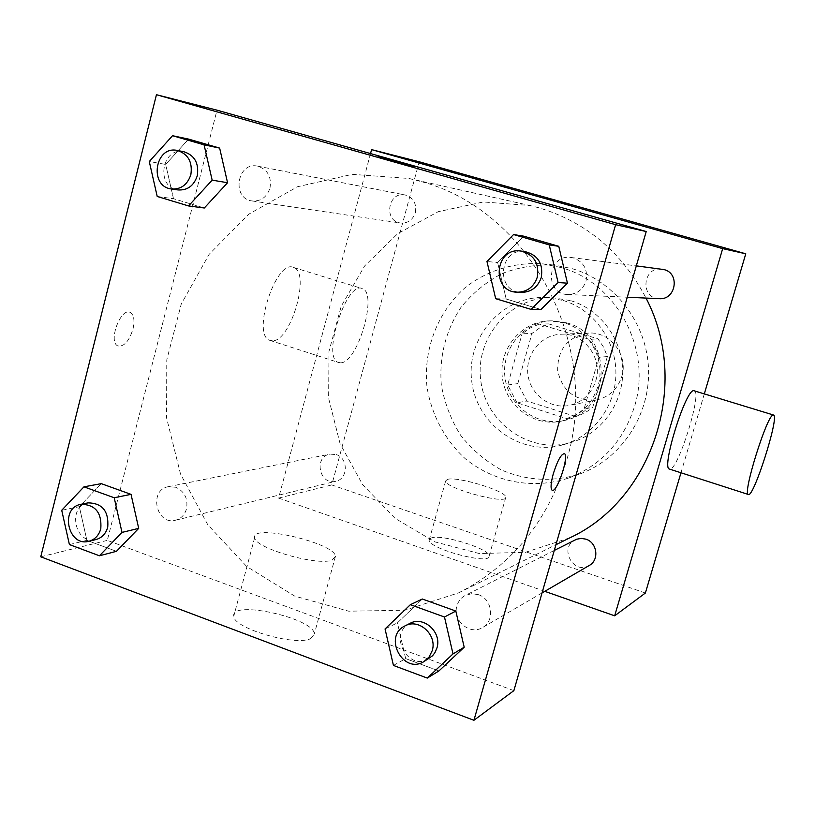 <?xml version="1.0" encoding="UTF-8"?>
<svg xmlns="http://www.w3.org/2000/svg" width="815" height="815" viewBox="0 0 815 815"><rect width="100%" height="100%" fill="white"/><g stroke="black" fill="none" stroke-linecap="round" stroke-linejoin="round"><path stroke-width="0.61" stroke-dasharray="4.08 3.06" d="M621.764 376.612C628.66 355.381 610.333 331.41 588.715 333.07C567.851 336.544 557.501 349.085 557.654 370.723C562.635 391.771 575.675 401.51 596.763 399.921C609.274 396.915 617.607 389.142 621.764 376.612M595.826 380.615C603.12 358.019 583.672 332.469 560.761 334.242C541.089 334.904 525.298 354.311 527.886 374.309C530.117 394.348 550.064 409.456 569.339 405.422C582.593 402.233 591.415 393.971 595.826 380.615M575.716 416.557L526.938 401.041L517.82 383.61L531.971 333.427L539.876 327.773L548.77 323.922L598.006 338.867L603.589 347.19L607.379 356.512L592.75 407.266L587.116 411.422L580.942 414.672L566.659 418.625L516.975 402.773L526.938 401.041M548.77 323.922L539.194 324.095L589.367 339.356L598.006 338.867M607.379 356.512L598.913 357.357L584.019 409.15L592.75 407.266M598.913 357.357L595.052 347.842L589.367 339.356M539.194 324.095L530.147 328.027L522.089 333.793L531.971 333.427M516.975 402.773L507.694 384.996L522.089 333.793M566.659 418.625L575.818 414.835L584.019 409.15M566.68 322.862C613.96 334.527 611.963 412.115 564.357 420.448C536.983 427.019 508.102 405.676 504.943 377.07C501.225 348.535 524.208 320.947 552.366 320.835L566.68 322.862M564.357 322.903L549.972 320.855C521.682 320.978 498.597 348.698 502.335 377.386C505.514 406.135 534.518 427.59 562.024 420.988C579.974 416.159 591.945 404.617 597.925 386.361C606.014 360.383 589.816 329.963 564.357 322.903M507.694 384.996L517.82 383.61M570.683 300.664C600.563 309.476 622.782 339.733 622.711 372.078C622.772 404.434 600.594 434.212 570.836 442.565C529.954 454.536 485.404 422.995 480.718 379.984C475.064 337.094 510.852 295.876 553.405 297.811L570.683 300.664M563.053 300.419C593.402 309.384 615.987 340.15 615.916 373.056C615.977 405.962 593.452 436.249 563.236 444.725C521.712 456.879 476.5 424.798 471.722 381.074C465.976 337.461 502.295 295.56 545.51 297.516L563.053 300.419M572.069 268.624C614.581 280.93 646.988 323.086 648.536 369.277C650.238 415.456 620.938 459.283 579.567 474.075C552.876 482.236 526.765 480.83 501.215 469.878C485.414 461.066 471.865 449.503 460.567 435.169C450.909 419.644 444.491 402.824 441.292 384.731C439.132 356.583 445.673 330.809 460.933 307.418C472.364 293.319 486.046 282.051 501.979 273.606C518.798 267.116 536.28 264.284 554.404 265.12L572.069 268.624M560.649 267.442L542.566 263.846C514.795 261.961 487.716 270.254 465.742 287.114C437.838 311.412 423.291 349.003 426.928 386.463C431.267 414.336 444.715 439.764 465.212 458.672C493.992 482.185 533.071 489.835 568.361 478.12C601.226 465.355 623.271 441.506 634.498 406.573C652.54 349.38 616.395 282.255 560.649 267.442M704.354 393.767L680.973 472.771M645.388 593.014L331.787 484.956L419.205 161.778M589.194 565.498C573.566 575.329 558.519 547.537 575.247 539.836M659.192 298.677C639.693 298.443 642.689 266.047 661.943 269.154M415.344 212.684C416.801 203.556 413.409 197.648 405.167 194.979C388.134 191.005 383.162 221.099 400.501 223.015C407.785 223.473 412.736 220.03 415.344 212.684M544.777 591.333L278.608 498.087L370.53 153.577M336.167 454.546C348.494 458.03 348.229 478.955 335.831 481.278C319.623 485.862 313.276 456.828 329.881 454.128L336.167 454.546M569.919 537.788L525.563 552.285L479.363 553.558L434.772 541.843L395 518.289L362.736 484.782L340.12 443.829L328.628 398.301L328.985 351.346L341.23 306.185L364.621 265.985L397.669 233.661L438.195 211.696L483.377 201.967L529.913 205.512L538.929 207.805C586.25 222.077 621.947 252.171 646.01 298.076M694.36 390.691C702.459 392.626 677.571 471.681 669.665 469.134M430.962 538.104L429.189 539.999C427.58 548.485 490.548 565.427 489.102 556.136C490.65 548.943 440.62 533.479 430.962 538.104M278.608 498.087L331.787 484.956M340.711 362.797C357.653 363.235 378.191 292.819 362.288 288.602C346.569 280.289 321.436 357.693 338.337 362.42L340.711 362.797M447.323 479.444C456.706 475.909 507.022 491.221 505.799 497.272C507.633 505.259 444.409 488.154 445.652 480.982L447.323 479.444M544.491 197.831L571.407 205.349M272.393 340.802L269.796 340.344C251.244 335.067 276.112 258.681 293.502 267.452C310.973 272.159 290.863 341.791 272.393 340.802M419.99 181.276L408.987 178.475L352.335 174.339L297.607 186.716L248.758 214.182L209.129 254.341L181.236 304.097L166.78 359.863L166.555 417.81L180.523 474.055L207.815 524.799L246.711 566.507L294.755 596.122L348.718 611.199L404.821 610.231L458.876 592.77C511.698 565.6 547.558 521.641 566.445 460.882C602.611 345.336 529.037 208.813 419.99 181.276M478.324 594.644C492.352 598.903 495.174 620.979 482.521 627.54C469.929 635.69 452.091 620.398 456.971 605.759C458.387 601.052 461.188 597.589 465.385 595.378L471.712 593.677L478.324 594.644M269.989 188.061C271.711 176.723 267.595 169.418 257.642 166.158C237.094 161.35 231.236 198.677 252.141 200.959C260.922 201.488 266.872 197.189 269.989 188.061M573.77 258.049L571.121 257.499C547.364 253.659 543.768 294.246 567.8 294.521C576.806 294.317 582.878 289.834 586.005 281.053C588.043 269.867 583.968 262.196 573.77 258.049M175.826 487.258L168.308 486.698C148.462 489.897 156.185 525.726 175.551 520.215C181.083 518.656 184.73 514.866 186.513 508.855C188.163 498.648 184.608 491.455 175.826 487.258M513.868 690.641L107.305 540.376L217.004 110.168M69.397 544.573L86.889 540.345L116.463 551.317L86.889 540.345L79.34 506.686L101.264 483.652L79.34 506.686L61.716 510.282M495.673 298.687L506.176 299.013L540.936 309.496L506.176 299.013L497.649 262.552L523.739 236.167L497.649 262.552L486.973 261.483M157.214 196.466L173.493 198.707L204.31 207.998L173.493 198.707L165.689 164.436L188.601 139.11L165.689 164.436L149.277 161.543M393.441 665.448L405.666 658.612L438.918 670.949L405.666 658.612L397.435 622.843L422.323 599.015L397.435 622.843L385.057 628.956M40.75 556.808L107.305 540.376M310.902 638.461L314.315 634.019C314.661 618.32 230.288 599.453 233.783 616.181C233.202 628.447 296.487 646.753 310.902 638.461M132.977 329.087C134.883 320.377 133.955 314.824 130.217 312.43C120.671 307.061 107.784 342.117 117.92 345.947C124.033 346.874 129.045 341.261 132.977 329.087C134.893 320.387 133.966 314.835 130.227 312.43C120.681 307.072 107.784 342.127 117.931 345.947C124.043 346.884 129.055 341.261 132.988 329.087M552.275 490.324L552.04 490.212C550.4 488.389 550.828 482.877 553.314 473.658C557.358 460.933 561.015 454.24 564.265 453.578M332.255 559.997L335.454 556.339C335.159 542.953 250.5 523.271 254.647 537.706C254.555 548.149 318.257 566.476 332.255 559.997M414.417 166.922L377.936 156.775M409.976 623.383C387.777 633.571 407.907 671.927 428.69 658.846M405.666 658.612L397.435 622.843M88.091 502.865C66.728 506.288 75.112 545.49 95.956 539.561M86.889 540.345L79.34 506.686M524.952 251.58C498.974 247.373 495.082 292.116 521.356 292.402M506.176 299.013L497.649 262.552M183.884 151.743C161.655 146.537 155.4 187.481 177.996 189.936M173.493 198.707L165.689 164.436M588.715 333.07L560.761 334.242M596.763 399.921L569.339 405.422M562.024 420.988L564.357 420.448M549.972 320.855L552.366 320.835M563.236 444.725L570.836 442.565M545.51 297.516L553.405 297.811M568.361 478.12L579.567 474.075M542.566 263.846L554.404 265.12M489.102 556.136L505.799 497.272M429.189 539.999L445.652 480.982M269.796 340.344L338.337 362.42M293.502 267.452L362.288 288.602M458.876 592.77L555.932 544.715M408.987 178.475L529.913 205.512M554.282 550.431L465.385 595.378M542.036 592.933L482.521 627.54M252.141 200.959L400.501 223.015M257.642 166.158L405.167 194.979M567.8 294.521L627.275 297.22M571.121 257.499L636.311 265.863M175.551 520.215L335.831 481.278M168.308 486.698L329.881 454.128M254.647 537.706L233.783 616.181M335.454 556.339L314.315 634.019"/><path stroke-width="1.22" d="M370.53 153.577L371.589 149.624L419.205 161.778L745.776 253.791L704.354 393.767M680.973 472.771L645.388 593.014L614.673 615.814L544.777 591.333M554.343 200.704L571.397 205.339L554.343 200.704M371.589 149.624L722.681 248.626L745.776 253.791M554.282 550.431L576.653 539.224L581.207 538.389L585.822 539.143C597.283 542.454 599.545 560.129 589.194 565.498L542.036 592.933M636.311 265.863L664.093 269.602C680.331 273.473 675.798 300.226 659.192 298.677L627.275 297.22M722.681 248.626L614.673 615.814M646.01 298.076C690.937 383.559 652.672 499.666 569.919 537.788L555.932 544.715M669.665 469.134L669.268 469.002C661.413 467.484 685.334 390.344 693.585 390.63L773.415 414.998M571.397 205.339L544.491 197.831M773.038 415.059C766.895 415.446 742.496 493.625 748.241 494.44C753.131 499.432 779.639 416.465 773.608 415.049L773.038 415.059M217.004 110.168L646.214 231.531L513.868 690.641L473.923 720.287L40.75 556.808L156.449 94.713L217.004 110.168M156.449 94.713L615.62 224.685L646.214 231.531M413.287 166.678L378.048 156.826L413.287 166.678M101.264 483.652L131.042 494.359L138.703 528.365L116.463 551.317L138.703 528.365L131.042 494.359L101.264 483.652L83.955 486.83L114.202 497.751L121.995 532.409L99.43 555.779L69.397 544.573L61.716 510.282L83.955 486.83M523.739 236.167L558.774 246.313L567.444 283.182L540.936 309.496L567.444 283.182L558.774 246.313L523.739 236.167L513.552 234.547L549.239 244.897L558.092 282.52L531.085 309.384L495.673 298.687L486.973 261.483L513.552 234.547M615.62 224.685L473.923 720.287M188.601 139.11L219.643 148.096L227.558 182.723L204.31 207.998L227.558 182.723L219.643 148.096L188.601 139.11L172.536 135.708L204.086 144.856L212.155 180.146L188.53 205.93L157.214 196.466L149.277 161.543L172.536 135.708M422.323 599.015L455.829 611.056L464.193 647.222L438.918 670.949L464.193 647.222L455.829 611.056L422.323 599.015L410.373 604.689L444.481 617.006L453.008 653.905L427.284 678.08L393.441 665.448L385.057 628.956L410.373 604.689M553.324 473.658C557.552 460.475 561.26 453.812 564.469 453.68C569.532 455.789 556.513 494.124 552.05 490.212C550.41 488.399 550.838 482.877 553.324 473.658M564.265 453.578L564.459 453.67C569.39 455.666 557.053 492.79 552.275 490.324M377.936 156.775L414.417 166.922M423.912 661.617L432.531 655.81L434.935 652.642L436.932 648.007C442.117 632.318 423.668 615.559 409.976 623.383L405.065 625.869C382.704 636.128 402.987 674.789 423.912 661.617L429.077 657.043L432.215 650.696C437.431 634.885 418.849 617.994 405.065 625.869M444.481 617.006L455.829 611.056M453.008 653.905L464.193 647.222M427.284 678.08L438.918 670.949M88.937 541.262L95.956 539.561C101.916 537.869 105.848 533.743 107.743 527.173C108.904 511.229 102.354 503.13 88.091 502.865L81.011 504.291C59.515 507.735 67.961 547.232 88.937 541.262C94.927 539.561 98.88 535.404 100.795 528.792C101.957 512.727 95.365 504.556 81.011 504.291M114.202 497.751L131.042 494.359M121.995 532.409L138.703 528.365M99.43 555.779L116.463 551.317M517.23 292.218L521.356 292.402C531.207 292.188 537.839 287.226 541.262 277.538C543.401 263.663 537.961 255.013 524.952 251.58L520.836 251.051C494.664 246.813 490.762 291.923 517.23 292.218C527.152 291.994 533.835 287.002 537.279 277.232C539.438 263.235 533.957 254.514 520.836 251.051M549.239 244.897L558.774 246.313M558.092 282.52L567.444 283.182M531.085 309.384L540.936 309.496M171.435 188.968L177.996 189.936C187.491 190.506 193.919 185.769 197.281 175.745C199.115 163.295 194.653 155.298 183.884 151.743L177.354 150.469C154.982 145.233 148.697 186.492 171.435 188.968C181.001 189.528 187.47 184.761 190.853 174.665C192.697 162.114 188.204 154.045 177.354 150.469M204.086 144.856L219.643 148.096M212.155 180.146L227.558 182.723M188.53 205.93L204.31 207.998M748.241 494.44L669.268 469.002"/></g></svg>
